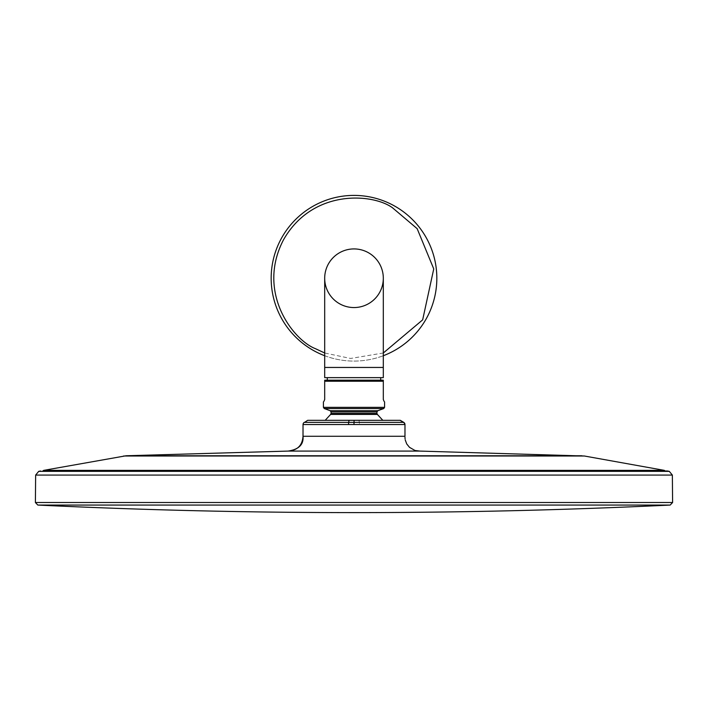 <?xml version="1.0" encoding="UTF-8"?>
<svg xmlns="http://www.w3.org/2000/svg" width="708" height="708" viewBox="0 0 708 708"><rect width="100%" height="100%" fill="white"/><g stroke="black" fill="none" stroke-linecap="round" stroke-linejoin="round"><path stroke-width="0.53" stroke-dasharray="3.54 2.66" d="M323.937 401.339L324.689 399.533L324.689 381.223L383.311 381.223L383.311 399.533M324.689 381.223L324.689 380.196L383.311 380.196L383.311 381.223M383.311 377.647L324.689 377.647M383.311 278.244A29.311 29.311 0 0 1 354 307.555A29.311 29.311 0 0 1 324.689 278.244A29.311 29.311 0 0 0 354 307.555M324.689 355.726A82.845 82.845 0 0 0 383.311 355.726M354 361.08A82.845 82.845 0 0 0 436.845 278.244A82.845 82.845 0 0 0 354 195.399A82.845 82.845 0 0 0 271.155 278.244A82.845 82.845 0 0 0 354 361.08M330.618 414.419L377.382 414.419M342.185 420.322L345.292 420.322M356.841 420.322L382.816 420.322L358.965 420.331L359.337 422.375L403.746 422.375M349.522 420.322L308.175 420.331M321.22 420.322L358.965 420.331M386.718 420.322L399.808 420.331M303.024 424.561L303.316 424.561A2.549 2.531 90 0 1 304.546 422.375L307.936 420.331M304.546 422.375L354 422.375L354 420.331M303.316 424.561L354 424.561L354 422.375L359.337 422.375L359.469 424.561L404.976 424.561M401.188 451.084L419.941 451.084M288.059 451.084L349.69 451.084M665.166 470.997L42.834 470.997L665.166 470.997M324.255 408.543L383.745 408.543M323.414 407.348L384.586 407.348M383.311 367.452L324.689 367.452M383.311 352.991L350.593 358.46L324.689 352.991M377.78 410.72L330.22 410.72M331.061 411.914L376.939 411.914M376.939 413.454L331.061 413.454M303.015 436.278L404.976 436.278L404.985 437.19M354 424.561L359.469 424.561M126.157 455.757L581.843 455.757M123.581 456.014L584.419 456.014M664.299 470.36L43.701 470.36M38.71 471.36L669.29 471.36M35.639 475.077L672.361 475.077M35.4 502.503L672.6 502.503M37.825 505.07L670.175 505.07M307.661 420.331L310.166 420.331M369.673 420.313L358.151 420.322M400.339 420.331L392.975 420.322L400.339 420.331M405.233 439.951L405.082 438.889"/><path stroke-width="1.06" d="M383.311 399.533L384.063 401.339L383.311 399.533L383.311 381.223L324.689 381.223L324.689 399.533L323.937 401.339M383.311 381.223L383.311 380.196L324.689 380.196L324.689 381.223M383.311 367.452L324.689 367.452L324.689 377.647L383.311 377.647L383.311 278.244A29.311 29.311 0 0 0 354 248.924A29.311 29.311 0 0 1 383.311 278.244A29.311 29.311 0 0 1 354 307.555A29.311 29.311 0 0 1 324.689 278.244A29.311 29.311 0 0 1 354 248.924A29.311 29.311 0 0 0 324.689 278.244L324.689 278.244A29.311 29.311 0 0 1 354 248.924M383.311 355.726A82.845 82.845 0 0 0 354 195.399A82.845 82.845 0 0 0 324.689 355.726M330.618 414.419L331.061 413.454L376.939 413.454L377.382 414.419L330.618 414.419L325.184 420.322M345.292 420.322L356.841 420.322M377.382 414.419L382.816 420.322L342.185 420.322M403.746 422.375L354 422.375L354 424.561L404.976 424.561A2.549 2.549 -85.6 0 0 403.746 422.375L400.339 420.331L307.661 420.331L304.546 422.375M308.175 420.331L321.22 420.322M354 424.561L348.531 424.561L348.663 422.375L354 422.375L354.124 420.331M382.816 420.322L386.718 420.322M404.684 424.561A2.549 2.531 -90 0 0 403.454 422.375L400.073 420.331M348.531 424.561L303.024 424.561A2.549 2.549 90.3 0 1 304.254 422.375L348.663 422.375L349.035 420.331M584.419 456.014L419.941 451.084L288.059 451.084C297.369 450.421 302.36 445.482 303.015 436.278C303.785 444.544 298.794 449.483 288.059 451.084L126.157 455.757L43.701 470.36L664.299 470.36L584.419 456.014L123.581 456.014M349.69 451.084L401.188 451.084M354 470.997L667.458 470.997L354 470.997M667.458 470.997A2174.445 2174.445 0 0 1 669.29 471.36L38.71 471.36A2174.445 2174.445 0 0 1 40.542 470.997M376.939 413.454L376.939 411.914L331.061 411.914L330.22 410.72L377.78 410.72L383.745 408.543L324.255 408.543L323.414 407.348L323.414 401.87M383.745 408.543L384.586 407.348L323.414 407.348M324.689 352.991L315.502 348.708C293.351 340.274 256.004 292.422 283.536 239.746C312.989 188.116 373.435 193.682 392.498 207.78L417.154 228.657L433.747 268.916L422.658 319.866L383.311 352.991M393.719 205.541A82.845 82.845 0 0 0 354 195.399M404.976 424.561L404.976 436.278L303.015 436.278L303.024 424.561M581.843 455.757L126.157 455.757M669.29 471.36L672.361 475.077L35.639 475.077L35.4 502.521L37.825 505.07C248.605 515.114 459.395 515.114 670.175 505.07L37.825 505.07M672.361 475.077L672.6 502.503L35.4 502.503M384.586 407.348L384.586 401.87M380.709 377.647L380.709 380.196M327.291 377.647L327.291 380.196M324.689 367.452L324.689 278.244M376.939 411.914L377.78 410.72M310.166 420.331L307.661 420.331M419.941 451.084L415.021 450.5L409.507 447.341L406.746 443.951L405.233 439.951M405.082 438.889L404.985 437.19M665.166 470.997L664.299 470.36M42.834 470.997L43.701 470.36M38.71 471.36L35.639 475.077M672.6 502.503L670.175 505.07M330.22 410.72L324.255 408.543M331.061 413.454L331.061 411.914"/></g></svg>

